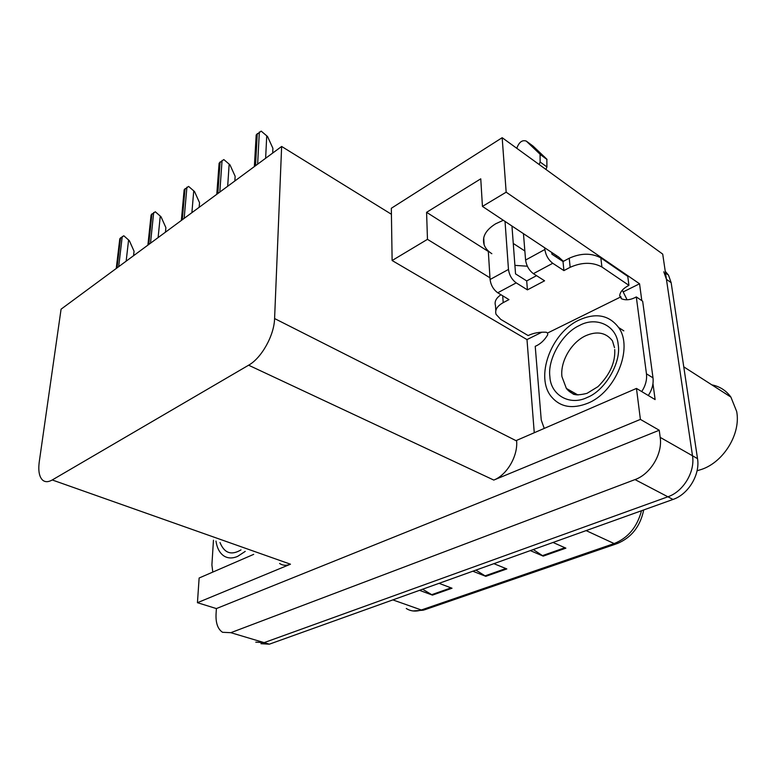 <?xml version="1.0" encoding="UTF-8"?>
<svg xmlns="http://www.w3.org/2000/svg" width="776" height="776" viewBox="0 0 776 776"><rect width="100%" height="100%" fill="white"/><g stroke="black" fill="none" stroke-linecap="round" stroke-linejoin="round"><path stroke-width="1.16" d="M563.405 261.328L558.701 257.079L482.439 206.406L506.165 192.186L639.55 283.783L641.81 300.642M556.78 255.799L555.703 256.691M503.323 220.277L495.612 223.808C485.66 230.065 481.838 237.058 484.137 244.809C485.407 248.271 487.968 251.23 491.839 253.703M534.257 432.736L526.991 339.587L541.91 332.196M623.506 291.737L639.55 283.783M652.965 383.616L655.119 399.591L636.465 388.427L516.583 440.399L516.622 440.972C517.999 456.084 506.903 475.028 493.788 480.072L640.394 419.399L636.465 388.427M253.694 554.355L199.131 578.013L197.444 602.7L290.476 564.2C286.344 565.84 282.716 565.597 279.593 563.463M216.388 608.578L659.241 430.243L660.192 437.373C662.782 453.669 650.511 474.146 635.01 479.587L230.831 632.683L222.557 632.294C217.852 629.181 215.679 623.167 216.048 614.243L216.388 608.578L197.444 602.7M665.245 271.29L668.495 275.121L671.153 282.668L697.517 458.635C700.292 474.572 688.351 494.36 672.986 499.453L269.35 644.177L264.141 642.625L255.779 642.159L264.141 642.625L667.884 496.785L264.141 642.625L230.831 632.683M663.79 271.775L666.438 279.341L692.502 455.784C695.257 471.769 683.278 491.654 667.884 496.785C683.278 491.654 695.257 471.769 692.502 455.784L662.714 254.111L502.169 137.701L506.165 192.186M640.394 419.399L659.241 430.243M502.169 137.701L391.327 208.269L392.123 260.523L526.991 339.587M524.857 250.997L513.256 243.431M281.639 146.46L61.081 309.178L39.266 461.807C38.092 470.741 39.217 476.862 42.651 480.16C45.163 482.235 48.355 482.168 52.244 479.966L248.611 365.205C261.541 358.066 274.209 335.387 274.588 318.548L281.639 146.46L391.414 214.263M392.123 260.523L427.469 239.338L489.976 277.818M527.35 266.216L514.905 265.373M482.439 206.406L480.761 178.829L426.587 212.323L488.327 251.482L490.083 279.505C490.859 285.19 493.41 289.613 497.746 292.775L516.215 282.871C511.879 279.641 509.298 275.16 508.474 269.437L505.03 221.412M426.587 212.323L427.469 239.338M533.287 549.544L543.21 556.13L565.879 548.147L553.016 542.463M530.309 550.611L543.21 556.13M422.6 589.226L432.465 595.114L452.02 588.227L439.041 583.329M419.486 590.342L432.465 595.114M475.901 570.117L485.805 576.335L506.825 568.934L493.885 563.667M472.846 571.214L485.805 576.335M269.35 644.177L260.969 643.702M261.192 131.125L267.545 136.518L261.192 131.125L256.187 134.927L254.353 166.588M272.686 153.056L272.9 148.313L267.545 136.518M223.827 159.575L229.968 164.832L223.827 159.575L219.113 163.164L216.776 194.31M234.847 180.973L235.147 176.297L229.968 164.832M188.587 186.405L194.524 191.546L188.587 186.405L184.145 189.79L181.351 220.452M199.16 207.299L199.539 202.701L194.524 191.546M155.297 211.761L161.039 216.776L155.297 211.761L151.087 214.971L147.886 245.129M165.453 232.169L165.889 227.64L161.039 216.776M123.782 235.758L129.349 240.657L123.782 235.758L119.795 238.795L116.245 268.477M133.559 255.702L134.054 251.24L129.349 240.657M212.789 572.096L211.896 564.88L213.458 540.212M516.215 282.871L527.418 289.865L544.577 280.805L533.403 273.656L552.755 263.277L563.909 270.601L570.156 267.303C581.961 262.104 592.544 261.997 601.904 266.993L628.929 285.355L627.774 276.382L600.847 257.904C591.516 252.879 580.972 252.986 569.235 258.224L563.017 261.541L563.909 270.601M511.956 226.01L515.545 273.889L526.7 280.922L527.418 289.865M526.7 280.922L536.546 275.674M628.929 285.355C623.06 288.42 619.976 291.96 619.655 295.976L620.936 296.83L547.584 333.02L546.294 332.244C539.592 331.876 533.539 332.982 528.136 335.552L500.714 319.373L496.048 314.319C494.748 309.973 497.125 306.084 503.188 302.65L508.969 299.604L497.746 292.775M544.238 428.41L541.25 420.068L535.227 346.329C540.271 344.204 544.442 340.354 547.74 334.757L547.584 333.02M648.309 395.517C652.112 389.697 653.673 383.81 652.994 377.844L642.664 301.214L636.301 296.927C630.665 300.031 625.621 300.593 621.159 298.615L620.936 296.83M652.994 377.844L646.457 373.819L636.301 296.927M646.457 373.819C647.116 379.803 645.535 385.72 641.723 391.579M622.303 290.185L627.086 299.779M495.815 310.613L495.486 305.55C494.273 301.66 496.097 298.062 500.976 294.744M551.746 252.452L551.901 254.169L563.017 261.541M552.755 263.277C548.428 259.911 545.8 255.323 544.859 249.503L544.703 247.777M516.787 148.303C519.037 142.134 522.19 139.728 526.254 141.077L532.966 146.014L546.837 159.177L546.925 166.947L545.965 169.459M539.174 164.541L540.135 162.009L546.925 166.947M546.837 159.177L540.067 154.22L526.254 141.077M523.46 233.663L525.585 260.057C526.467 265.829 529.067 270.368 533.403 273.656M540.067 154.22L540.135 162.009M544.548 156.888L537.797 151.931M245.235 551.387L237.631 556.382C232.364 558.613 227.746 558.439 223.808 555.888C219.656 552.997 217.047 548.069 215.98 541.095M240.987 549.893C231.326 555.635 224.332 553.181 219.996 542.511M549.854 376.399C547.487 358.939 562.484 332.991 579.429 325.493C596.084 316.171 616.522 325.328 618.142 344.195L618.191 344.622C621.421 362.654 605.018 390.6 587.287 397.428C569.778 406.188 550.708 395.023 549.893 376.816L549.854 376.399M579.071 320.042C595.89 312.505 609.073 314.998 618.627 327.53C633.662 347.92 615.63 392.316 587.684 403.268C572.368 409.253 560.33 407.138 551.561 396.943C534.732 377.398 550.834 332.923 579.071 320.042M697.061 470.77L701.843 469.305C723.93 461.749 741.032 433.503 736.667 411.445L730.895 397.089C726.123 390.512 719.769 386.429 711.825 384.857M635.01 479.587L672.986 499.453M660.192 437.373L697.517 458.635M248.611 365.205L493.788 480.072M52.244 479.966L290.476 564.2M274.588 318.548L516.622 440.972M643.702 509.958C640.278 526.506 631.373 537.739 616.998 543.656L614.146 543.569C628.036 537.991 637.154 527.049 641.49 510.753M406.275 608.481C410.717 611.323 415.742 611.818 421.339 609.985L424.356 609.878L616.212 543.918M392.84 599.897L421.339 609.985L614.146 543.569L586.113 530.6M671.153 282.668L666.438 279.341M505.855 568.536L484.961 575.908M451.04 587.859L431.631 594.707M564.909 547.72L542.366 555.664M265.635 158.265L266.721 136.013M257.632 164.163L259.339 131.998M255.527 165.724L257.263 133.579M227.678 186.269L229.153 164.357M219.812 192.07L222.062 160.399M217.823 193.534L220.112 161.883M191.895 212.663L193.719 191.09M184.154 218.376L186.909 187.191M182.282 219.754L185.057 188.597M158.11 237.592L160.234 216.349M150.505 243.198L153.677 212.498M148.73 244.508L151.931 213.827M126.158 261.163L128.554 240.25M118.679 266.682L122.239 236.457M117.001 267.914L120.581 237.718M502.722 295.801L503.188 302.65M570.156 267.303L569.235 258.224M601.904 266.993L600.847 257.904M544.859 249.503L525.585 260.057M508.474 269.437L490.083 279.505M576.578 394.897C572.397 393.936 568.992 391.783 566.373 388.436L561.931 376.632C560.097 361.635 571.194 342.42 585.589 335.785C596.996 330.809 605.959 332.506 612.468 340.858L614.514 347.667M484.137 244.809L483.72 237.786M423.473 610.178L413.007 610.955M668.495 275.121L665.498 272.997M547.032 159.497L540.271 154.54M623.826 330.857L618.627 327.53M614.728 349.53C615.446 362.421 609.858 374.798 597.976 386.652L587.044 393.325C580.749 394.916 576.17 395.197 573.318 394.169L566.373 388.436L577.965 394.994M683.763 366.844L730.895 397.089"/></g></svg>
